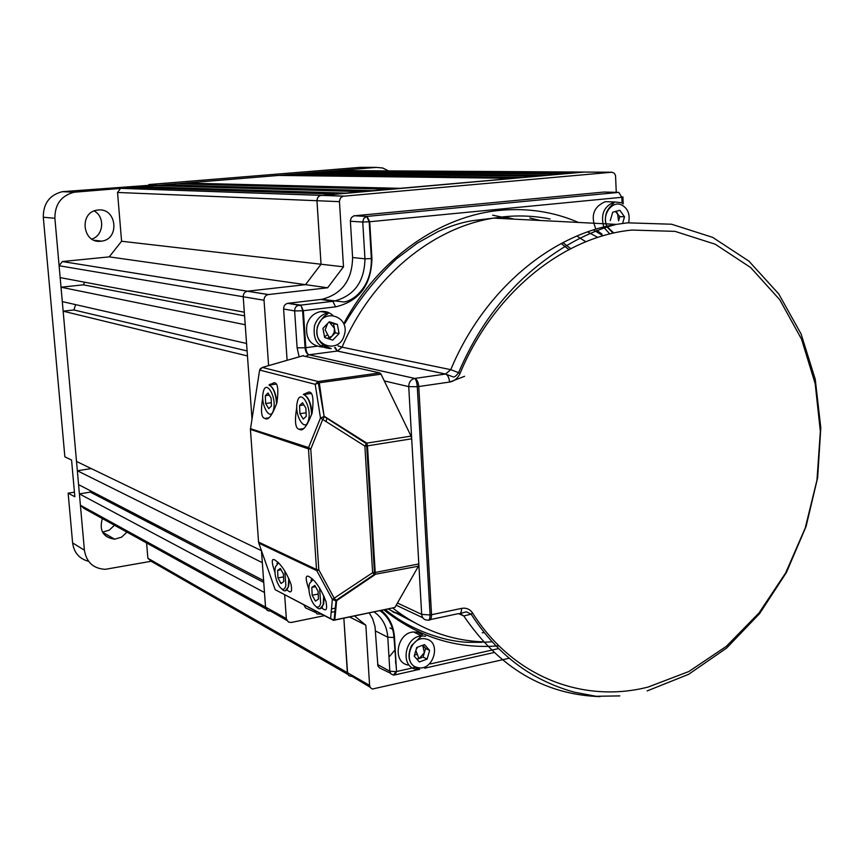 <?xml version="1.0" encoding="UTF-8"?>
<svg xmlns="http://www.w3.org/2000/svg" width="864" height="864" viewBox="0 0 864 864"><rect width="100%" height="100%" fill="white"/><g stroke="black" fill="none" stroke-linecap="round" stroke-linejoin="round"><path stroke-width="1.3" d="M324.529 336.906L327.661 334.552M415.746 654.944L417.107 653.767M287.107 360.299L283.608 308.988C283.662 305.921 285.055 304.031 287.777 303.329L321.937 299.311C341.917 294.127 352.134 280.206 352.598 257.537L350.363 220.698L351.378 217.642L353.819 215.86L604.012 192.046L618.797 192.391L621.832 197.294L369.727 221.746L371.93 258.574C371.25 285.282 359.111 301.374 335.534 306.85L303.35 310.705L305.813 347.684L316.678 346.27M390.388 673.186L379.534 667.915L377.892 665.928L375.041 626.735L372.622 618.764L369.263 612.954M315.371 612.371L305.597 607.921L303.793 604.843M401.576 614.585L392.148 611.453M492.653 215.168L511.034 218.992M561.211 243.518L568.912 249.588M449.69 382.05L464.584 376.304M283.414 574.009L283.759 581.58L281.038 583.524L277.981 577.94L277.625 570.424L280.325 568.426L283.414 574.009M283.543 576.871L277.981 577.94M281.07 569.765L277.625 570.424M318.103 591.278L318.438 599.152L315.457 601.106L312.163 595.242L311.818 587.423L314.788 585.414L318.103 591.278M318.222 594.032L312.163 595.242M315.511 586.699L311.818 587.423M305.878 408.121L306.234 416.329L303.242 419.083L299.927 413.683L299.57 405.54L302.54 402.732L305.878 408.121M306.083 412.776L299.927 413.683M303.89 404.914L299.57 405.54M271.102 398.11L271.469 405.983L268.747 408.661L265.669 403.52L265.302 395.701L268.002 392.98L271.102 398.11M271.318 402.71L265.669 403.52M269.309 395.14L265.302 395.701M416.621 658.876L419.256 658.476L424.354 652.741L422.777 645.246M407.97 664.999C391.867 662.321 396.965 632.459 413.629 631.994L417.604 632.286L422.41 634.64M422.798 645.246L425.628 648.443L423.09 657.05L417.01 659.308M427.086 659.102L419.375 661.964L414.191 656.143L416.75 647.46L424.483 644.62L429.635 650.452L427.086 659.102L423.09 657.05M425.628 648.443L429.635 650.452M616.032 211.302L617.501 213.376L618.592 220.806L619.823 216.626L624.51 216.832L622.825 222.599M615.373 211.475L619.823 216.626M610.254 220.601L612.738 212.166L619.877 210.298L624.51 216.832M601.992 234.112L596.894 230.429M595.955 229.187C590.36 215.978 593.471 206.809 605.286 201.668L609.682 201.809M327.272 338.375L332.089 336.096L334.174 332.478L334.4 328.266L335.243 332.824L329.26 339.023M322.499 347.101C310.165 345.708 305.003 338.116 306.99 324.324C309.431 317.174 314.01 312.919 320.728 311.569C325.339 310.975 329.4 312.26 332.91 315.425M334.4 328.266L329.551 322.38L333.558 323.687L334.4 328.266M328.882 322.207L329.551 322.38L328.914 322.175M324.648 337.532L322.942 328.331L329.324 321.754L337.381 324.389L339.066 333.558L332.726 340.135L324.648 337.532M325.912 346.475L323.654 346.982M333.558 323.687L337.381 324.389M335.243 332.824L339.066 333.558M268.996 385.052L274.147 382.709C277.798 382.698 278.726 389.383 276.934 402.764C272.246 415.303 268.326 420.574 265.172 418.576L264.784 418.424C261.252 417.658 260.582 410.724 262.764 397.624M303.307 394.438L308.902 392.018C312.865 392.051 313.934 399.049 312.131 413.024C307.163 426.082 302.972 431.546 299.538 429.419L299.182 429.289C295.25 428.512 294.462 421.135 296.806 407.16M275.13 572.897C271.307 561.913 271.318 557.69 275.184 560.207L278.554 562.842C283.327 567.691 287.485 574.852 291.028 584.323C292.226 590.879 291.438 593.168 288.652 591.181L286.945 590.015M309.107 590.101C305.143 578.578 305.273 574.171 309.485 576.871L312.509 579.085C317.444 583.664 321.926 591.116 325.966 601.463C327.326 608.731 326.441 611.258 323.298 609.044L321.678 607.975M302.67 355.828L379.782 372.892L381.035 374.198L411.026 436.104L411.685 438.793L367.47 445.856L375.214 572.476L418.813 563.944L411.685 438.793M418.813 563.944L418.435 566.212L394.902 607.457L334.649 620.104M274.774 588.546L275.184 589.702L330.599 618.646L332.348 599.4L316.796 570.672L318.827 569.873L334.4 598.633L336.636 600.653L335.912 600.815L332.348 599.4L372.632 572.702L364.867 446.072L366.811 443.124L411.026 436.104M418.435 566.212L374.285 574.441L336.053 600.34L334.087 620.039L333.45 620.341L330.599 618.646L334.087 620.039L394.902 607.457M381.035 374.198L318.784 382.838L315.198 384.318L320.479 418.003L324.13 416.524L366.412 443.675L366.703 445.964L364.867 446.072L322.704 419.45L310.781 449.075L308.578 447.595L320.479 418.003L322.704 419.45L324.659 416.534L366.811 443.124L367.47 445.856L366.703 445.964L374.458 572.594L374.285 574.441L372.632 572.702L375.214 572.476L374.857 574.765L336.636 600.653L334.8 619.877L333.882 620.352M303.437 355.622L262.375 367.427L259.621 370.051L315.198 384.318L318.082 381.521L324.13 416.524L319.313 382.86L318.114 381.521L379.782 372.892M250.441 428.663L308.578 447.595L308.47 448.848L250.42 429.386L258.552 542.074L316.516 569.516L308.47 448.848L310.781 449.075L318.827 569.873L316.516 569.516L316.796 570.672L258.811 543.154L275.184 589.702L330.728 618.916M250.42 429.386L259.535 370.58M338.99 599.054L339.044 598.298M326.084 421.578L326.927 417.96M529.848 218.009L540.248 220.493M576.882 236.066L585.835 241.758M395.248 649.598L389.707 656.262M616.259 192.337L615.546 175.586L614.423 173.372L612.047 172.217L342.857 196.258L340.427 198.05L339.422 201.107L343.494 266.825L327.618 287.788L268.229 294.57C265.486 295.283 264.082 297.173 264.038 300.251L268.607 365.623M269.914 384.167L269.968 384.944M284.656 594.842L286.373 619.045L288.446 622.08L291.211 622.48L324.486 615.654M354.596 615.978L365.839 625.234L369.587 685.39L370.278 687.55L372.276 689.051L509.22 658.249M484.261 632.632L482.231 632.794M413.921 622.307L388.238 609.023M396.068 663.25L395.518 663.023M343.494 266.825L321.041 264.233L316.937 200.189L317.639 197.64L319.842 195.631L584.312 172.066L572.454 173.113L327.596 171.396L327.65 172.12M347.825 674.384L151.114 561.244L147.863 558.241L347.35 672.635L343.85 618.203L347.641 673.963L348.894 675.67L351.259 676.361L348.57 675.4L347.35 672.635L369.587 685.39M349.661 617.004L365.839 625.234M90.212 490.676L90.342 492.124L79.391 493.884L264.481 592.499L265.594 607.597L268.024 610.762L269.816 611.032L266.89 610.038L265.529 607.111L261.468 550.724M75.611 304.636L73.915 309.971L63.148 311.18L247.46 355.946L251.986 418.846L243.205 296.741C243.248 293.749 244.62 291.902 247.309 291.211L305.51 284.656L327.618 287.788M117.536 192.467L120.571 188.352L131.944 187.412L334.8 194.108L319.842 195.631L317.639 197.64L316.948 200.718L117.536 192.467L121.586 241.25L109.231 256.867L305.51 284.656L321.041 264.233L305.51 284.656L247.309 291.211C244.62 291.902 243.248 293.749 243.205 296.741L244.318 312.206L60.156 277.603L59.108 265.745L62.338 261.533L268.402 294.548M504.025 216.745L514.199 219.154M562.928 242.622L570.737 248.648M140.908 186.678L154.289 185.587L362.318 191.678L345.859 193.126L140.908 186.678L140.994 187.715M263.617 580.586L78.57 484.639L77.339 470.74L262.332 562.669L263.617 580.586M90.342 492.124L263.758 582.422M402.883 615.481L393.498 612.263M584.917 172.066L337.532 170.586L327.596 171.396M307.26 173.059L319.496 172.055L562.756 173.966L548.089 175.262L307.26 173.059L307.314 173.815M286.686 174.744L299.063 173.729L538.24 176.137L523.368 177.444L286.686 174.744L286.74 175.522M185.134 183.06L278.392 175.424L513.378 178.33L400.151 188.33L185.134 183.06L185.209 184M163.156 184.853L176.375 183.773L389.426 189.281L373.216 190.706L163.156 184.853L163.231 185.846M339.433 201.658L316.948 200.718L321.041 264.233L121.586 241.25M245.214 324.745L246.564 343.483L62.294 301.601L61.009 287.215L245.214 324.745M286.837 620.428L270.335 610.956M370.062 687.172L351.886 676.264M146.599 542.981L147.863 558.241M266.047 608.947L83.927 508.378L80.406 505.235L286.319 618.548M79.391 493.884L80.406 505.235M91.292 468.59L77.339 470.74M63.148 311.18L76.507 461.452L261.457 550.681M84.607 282.193L83.387 284.839L61.009 287.215M109.231 256.867L62.478 261.522M73.915 309.971L247.104 350.946M83.387 284.839L244.577 315.878M114.469 525.236L109.242 530.15L102.481 532.148M126.932 532.127L121.63 537.138L114.664 539.19C103.129 537.451 99.036 530.572 102.352 518.551M94.165 210.978C105.235 216.68 103.669 235.537 91.843 239.047M98.226 210.017C116.759 207.662 120.053 239.285 101.542 241.142L100.872 241.229C82.469 243.821 78.754 212.209 97.276 210.125L98.226 210.017M88.571 561.287C79.326 558.878 74.012 552.744 72.608 542.905L68.137 493.16L74.844 496.789L71.561 460.048L64.865 456.808L43.297 217.242C43.243 203.494 49.594 194.972 62.327 191.678L156.438 184.777L148.835 184.561L148.9 185.393M148.835 184.561L360.083 167.357L376.52 167.389L74.25 192.208C61.301 195.566 54.842 204.26 54.886 218.279L43.297 217.242M74.423 492.156L68.137 493.16M151.168 561.276L105.3 569.322C93.409 568.663 86.443 562.291 84.402 550.206L54.886 218.279M388.53 170.888L382.795 168.026L376.52 167.389M344.466 322.304C379.026 258.185 440.251 215.676 500.461 210.319C528.001 207.835 554.008 211.874 578.48 222.448M593.514 229.932L603.072 235.786M597.758 237.416L587.628 231.898M550.12 219.002C535.129 215.968 519.793 215.212 504.09 216.734L493.7 218.106C431.881 227.729 371.293 277.776 342.068 347.188L338.062 345.848M600.037 696.643C544.406 694.667 498.982 667.775 463.784 615.956L459.086 613.85M619.844 695.898L596.128 696.287L574.646 692.248C560.131 688.349 546.026 682.474 532.354 674.622C508.28 660.388 487.879 640.235 471.139 614.164L472.597 613.03C512.73 676.912 583.103 703.76 648.076 687.064L688.802 671.544L726.289 646.38L759.013 612.965L785.668 572.918L805.237 528.023L816.966 480.19L820.357 431.395L815.184 383.681L801.522 339.12L779.76 299.743L750.622 267.516L715.219 244.22L675.043 231.368L631.962 230.062C563.566 236.52 493.452 292.81 460.134 373.27L450.77 369.662C483.235 291.557 549.58 235.235 616.302 224.381L627.523 222.826L671.576 224.23L712.649 237.362L748.872 261.101L778.723 293.911L801.101 333.979L815.26 379.339L820.8 427.918L817.657 477.662L806.058 526.5L786.456 572.443L759.629 613.58L726.581 648.097L688.576 674.352L647.158 690.919M459.734 613.721L466.279 611.788L471.139 614.164L463.784 615.956L460.037 613.57M342.068 347.188L450.77 369.662L445.554 374.036L337.316 351.054L342.068 347.188M320.404 345.784L324.821 345.211M498.938 645.829C456.851 649.296 418.522 637.319 383.962 609.908M331.484 608.915L335.934 608.018M381.348 610.448C389.286 617.069 393.682 626.087 394.524 637.492L396.554 671.533L415.519 667.267M430.412 663.919L498.614 648.583M622.037 203.234L621.832 197.294L622.912 196.841L623.171 203.936M392.818 608.083C420.196 629.381 450.425 640.656 483.527 641.898M299.149 356.832L297.119 347.836L294.635 310.921L283.608 308.988M397.429 603.018L421.675 614.38L408.726 386.629L384.286 380.916M335.61 611.42L331.171 612.328M287.928 303.307L300.748 305.122L332.878 301.32L320.879 299.452M354.586 215.708L367.016 216.41L618.797 192.391M352.598 257.537L364.964 258.811L362.75 222.037L350.374 221.249M377.611 664.556L389.837 671.231L387.785 637.232L375.548 630.99M493.981 652.536L424.602 668.196M418.792 669.503L395.971 674.654M460.134 373.27C457.855 378.248 454.345 381.175 449.582 382.061L418.77 386.532L431.536 614.725L461.57 608.386C466.236 607.586 469.919 609.142 472.597 613.03M334.649 347.684L337.252 351.054L309.074 354.78L414.752 378.432L445.5 374.047L337.252 351.054L335.243 347.447M461.57 608.386C461.57 612.479 460.469 614.239 458.276 613.656L430.477 619.553M335.534 306.85L332.878 301.32L333.947 301.18C354.143 295.92 364.478 281.794 364.964 258.811L371.93 258.574M394.524 637.492L387.785 637.232C386.899 626.119 382.342 617.695 374.112 611.95M428.771 620.158C430.661 620.309 431.59 618.494 431.536 614.725L430.078 614.974L417.28 386.716L418.77 386.532C418.306 382.061 416.966 379.361 414.752 378.432L414.688 378.443C410.843 379.469 408.856 382.201 408.726 386.629L417.28 386.716C416.869 382.244 416.005 379.49 414.688 378.443L309.074 354.78C307.325 354.002 306.234 351.637 305.813 347.684L305.068 347.771L302.616 310.792L294.635 310.921C294.7 307.811 296.104 305.899 298.868 305.186L287.777 303.329M421.675 614.38C422.215 618.257 424.246 620.158 427.799 620.093C429.084 620.762 429.84 619.056 430.078 614.974L421.675 614.38M449.582 382.061C449.118 377.633 447.757 374.954 445.5 374.047L453.265 376.931C454.486 377.287 456.268 375.818 458.622 372.546C473.234 338.245 492.75 308.761 517.18 284.094C530.561 270.713 545.648 258.736 562.442 248.13C580.932 236.812 598.892 228.895 616.302 224.381L493.7 218.106L473.893 220.471C462.661 222.059 450.673 225.785 437.918 231.638L417.496 243.043L396.781 258.574C376.855 277.214 359.554 298.814 344.909 323.395M305.996 356.195L309.02 354.791C306.828 354.1 305.51 351.756 305.068 347.771L297.119 347.836M300.748 305.122L303.35 310.705L302.616 310.792C300.089 300.65 300.596 307.271 298.868 305.186L299.009 305.165M314.788 610.589L316.969 613.926L321.602 614.153M322.132 614.423L321.397 614.358M389.837 671.231L390.787 673.78L393.422 675.097L396.025 671.641L389.837 671.231M394.794 675.13L396.554 671.533L393.995 637.6C393.12 625.979 388.476 617.015 380.063 610.718M362.75 222.037L369.727 221.746L367.016 216.41L363.776 218.376L362.75 222.037M278.564 562.853L275.551 566.665C272.408 577.951 283.09 597.586 285.865 585.392L284.807 571.028M289.181 579.323L288.652 586.537L285.228 590.857M277.02 563.598L277.744 562.054M313.027 579.582L309.593 583.47C306.094 595.123 317.596 615.762 320.695 603.169L319.572 588.006M324.238 596.808L323.611 604.368L319.928 608.764M310.997 580.554L311.958 578.588M297.335 401.922C293.857 414.979 305.424 433.976 308.502 420.012C312.088 406.696 300.24 387.763 297.335 401.922M311.008 393.455L303.685 394.502C308.243 396.587 311.04 402.829 312.077 413.208M263.228 392.245C260.107 404.838 270.842 422.96 273.586 409.493C276.793 396.662 265.81 378.616 263.228 392.245M276.102 384.102L269.082 385.074C273.262 386.964 275.875 392.882 276.912 402.818M426.125 639.036C410.584 634.619 401.717 664.708 417.733 667.559C433.231 671.76 441.968 642.038 426.125 639.036M415.919 669.2C399.719 666.522 404.87 636.412 421.632 635.926L425.628 636.217M413.629 631.994L421.632 635.926L411.577 645.527C406.793 656.392 408.704 664.038 417.323 668.488L419.699 669.47L416.297 669.276M628.668 222.707C630.245 214.24 627.847 208.289 621.464 204.854C611.712 200.286 601.344 215.525 606.949 226.271M607.165 226.724L613.332 232.578M609.833 233.971L604.109 227.729M603.785 227.038C600.383 214.369 604.012 206.01 614.682 201.96L620.752 202.63M344.239 335.243C350.6 316.332 322.844 307.109 317.693 326.635C311.386 345.784 339.282 354.607 344.239 335.243M314.496 325.739C316.958 318.524 321.57 314.237 328.331 312.865C327.726 315.598 324.788 312.25 317.39 326.527C315.781 335.426 318.244 341.874 324.767 345.892L331.258 348.592C318.168 347.954 312.584 340.34 314.496 325.739M303.415 355.612L262.332 367.427L318.114 381.521L262.343 367.438L260.075 368.971M258.811 543.154L258.552 542.074M611.615 172.228L584.312 172.066M120.841 188.32L343.678 196.106M264.038 300.251L59.108 265.745M64.044 191.473L76 191.992M72.608 542.905L84.402 550.206M72.598 471.733L73.202 478.429M354.294 215.752L366.714 216.454L369.176 221.789L371.369 258.628C371.585 273.91 366.779 286.135 356.951 295.326C352.22 299.279 347.868 301.493 343.894 301.979L321.937 299.311M322.391 608.504L322.272 606.733M430.769 600.944L429.257 600.264M422.744 617.717L396.187 605.2M385.463 609.606C408.877 629.251 443.07 641.336 467.64 642.298L482.101 642.33M483.851 642.254L492.091 641.801M281.621 588.816C284.591 592.142 286.816 591.397 288.274 586.58L288.77 578.416M315.986 606.593C319.172 610.103 321.559 609.379 323.168 604.411L323.73 595.663M311.688 414.644C310.921 403.639 308.254 396.922 303.685 394.502M276.61 403.952C275.778 393.52 273.262 387.223 269.082 385.074M415.865 650.462L418.921 658.584M389.999 627.955L392.623 629.262M416.146 649.523L417.636 647.136M605.286 201.668L614.682 201.96L610.47 206.496C605.426 211.756 604.174 218.376 606.69 226.336M613.116 233.14L606.917 226.811M327.596 323.525L325.134 329.832L329.454 337.889M320.728 311.569L328.331 312.865M268.628 417.852L264.784 418.424M303.372 428.652L299.182 429.289M375.224 573.091L374.436 573.242M395.96 661.532L395.41 661.241M120.571 188.352L343.332 196.15M62.338 261.533L268.229 294.57M101.542 241.142L94.284 240.289M62.327 191.678L74.25 192.208M114.664 539.19L102.524 532.235"/></g></svg>
